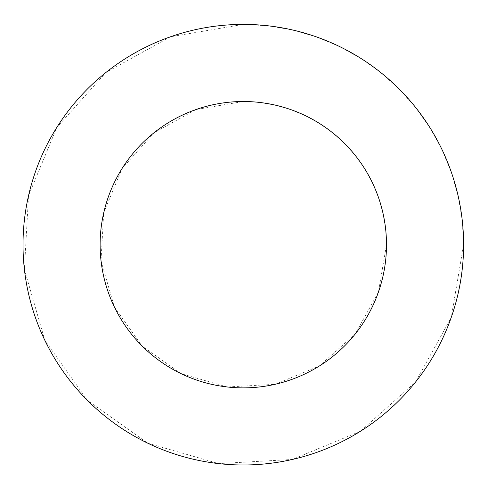 <?xml version="1.0" encoding="UTF-8"?>
<svg xmlns="http://www.w3.org/2000/svg" width="488" height="488" viewBox="0 0 488 488"><rect width="100%" height="100%" fill="white"/><g stroke="black" fill="none" stroke-linecap="round" stroke-linejoin="round"><path stroke-width="0.37" stroke-dasharray="2.44 1.83" d="M243.305 101.504L259.341 102.401L275.171 105.091L290.598 109.538L305.433 115.68L319.488 123.452L332.584 132.742L344.558 143.441L355.258 155.416L364.548 168.512L372.32 182.567L378.462 197.402L382.909 212.829L385.599 228.659L386.496 244.695L378.462 291.983L355.258 333.969L319.488 365.933L275.171 384.294L227.274 386.984L181.182 373.704L142.057 345.943L114.296 306.818L101.016 260.726L103.706 212.829L122.067 168.512L154.031 132.742L196.017 109.538L243.305 101.504M243.305 24.4L267.973 25.785L292.324 29.92L316.065 36.765L338.892 46.214L360.51 58.163L380.658 72.462L399.08 88.92L415.538 107.342L429.837 127.49L441.786 149.108L451.235 171.935L458.079 195.676L462.215 220.027L463.6 244.695L451.235 317.45L415.538 382.043L360.51 431.221L292.324 459.464L218.642 463.6L147.724 443.171L87.535 400.465L44.829 340.276L24.4 269.358L28.536 195.676L56.779 127.49L105.957 72.462L170.55 36.765L243.305 24.4"/><path stroke-width="0.73" d="M386.496 244.695A143.191 143.191 0 0 0 171.715 120.688A143.191 143.191 0 0 0 171.715 368.696A143.191 143.191 0 0 0 386.496 244.695M463.6 244.695A220.295 220.295 0 0 0 133.163 53.912A220.295 220.295 0 0 0 133.163 435.473A220.295 220.295 0 0 0 463.6 244.695"/></g></svg>
